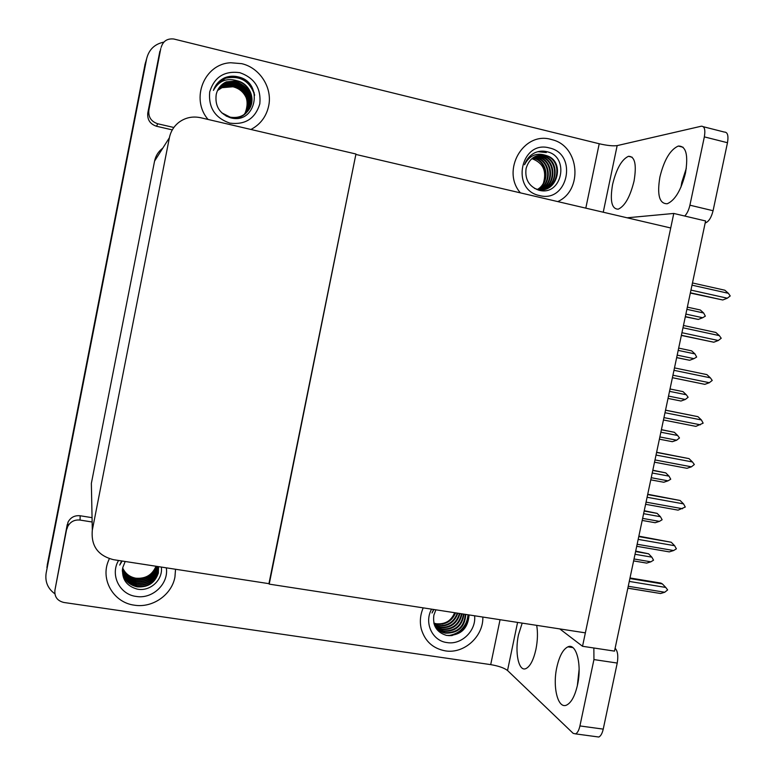 <?xml version="1.0" encoding="UTF-8"?>
<svg xmlns="http://www.w3.org/2000/svg" width="776" height="776" viewBox="0 0 776 776"><rect width="100%" height="100%" fill="white"/><g stroke="black" fill="none" stroke-linecap="round" stroke-linejoin="round"><path stroke-width="1.16" d="M673.781 213.448L582.533 646.282L614.514 651.122L705.597 220.966L673.781 213.448L627.105 217.794M582.533 646.282L559.797 628.919M268.942 583.659L355.864 154.434L670.716 227.979L585.366 632.857L269.204 584.124M46.9 567.479L146.034 60.877M54.853 593.795C47.763 588.606 44.862 581.69 46.162 573.028L146.625 58.792C148.895 49.596 154.637 44.028 163.862 42.108M269.291 583.717L355.951 154.007L200.664 117.729C192.661 116.031 185.406 117.554 178.916 122.307C173.892 126.265 170.72 131.406 169.391 137.74L92.315 530.124C90.889 545.858 97.96 555.723 113.519 559.69L269.291 583.717M162.397 148.439C158.265 151.689 155.656 155.918 154.569 161.107L91.355 483.399L91.539 492.197M46.162 573.028L145.054 64.301L146.625 58.792M47.22 565.083L145.345 63.002M635.699 551.106L648.581 553.792L635.602 551.571M635.02 554.287L651.84 557.158L648.581 553.792M651.84 557.158L653.538 560.175L650.851 561.824L634.031 558.972M646.699 563.104L633.623 560.912L646.699 563.104L650.851 561.824M627.852 588.15L660.57 593.514L627.842 588.208M629.278 581.418L665.76 587.442L667.641 589.915L664.731 592.253L628.25 586.258M630.005 577.965L660.861 583.086L662.374 583.911L629.889 578.537M660.57 593.514L664.731 592.253M665.76 587.442L662.374 583.911M680.969 187.142L681.803 182.282L686.314 168.266M659.91 176.967C664.111 159.943 670.241 149.642 678.282 146.053C686.033 145.869 688.438 154.822 685.499 172.912C681.183 190.033 675.091 200.315 667.244 203.749C659.357 203.855 656.913 194.921 659.91 176.967M612.584 184.465C616.387 168.838 621.683 159.449 628.473 156.306C634.923 156.296 636.786 164.551 634.05 181.06C630.151 196.794 624.884 206.154 618.249 209.171C611.692 209.103 609.81 200.868 612.584 184.465M250.949 129.476C260.6 124.325 266.546 116.293 268.777 105.4C272.415 87.455 259.688 67.706 241.646 63.651L230.763 62.759C204.282 63.69 190.188 98.93 208.094 119.465C190.188 98.93 204.282 63.69 230.763 62.759L241.646 63.651C259.688 67.706 272.415 87.455 268.777 105.4C266.546 116.293 260.6 124.325 250.949 129.476M557.75 201.595C583.212 190.217 579.556 146.373 552.396 139.777L551.106 139.428C523.548 131.125 500.908 170.4 520.395 192.865C500.908 170.4 523.548 131.125 551.106 139.428L552.396 139.777C579.556 146.373 583.212 190.217 557.75 201.595M148.856 110.279C148.226 117.069 151.184 121.57 157.741 123.772L156.519 126.255C150.078 124.092 147.168 119.679 147.789 113.005L148.856 110.279L160.778 48.548M147.789 113.005L159.875 51.216M156.519 126.255L172.301 129.893M703.357 126.731L724.289 132.056C727.587 132.027 728.654 135.587 727.481 142.726L704.346 136.877C705.529 129.708 704.521 126.158 701.339 126.207L617.163 145.607L603.243 212.217M684.752 216.038C687.1 213.565 688.826 209.947 689.913 205.194L713.076 210.723L727.481 142.726M713.076 210.723C711.369 217.455 708.857 221.509 705.529 222.877L705.18 222.945M689.913 205.194L704.346 136.877M585.802 208.143L599.217 143.754L173.775 39.004C167.218 38.334 163.008 41.138 161.156 47.404M173.853 127.487L157.741 123.772M599.217 143.754C607.133 145.558 613.118 146.169 617.163 145.607M577.354 685.644L579.119 669.3M556.848 667.215C559.38 656.04 563.066 649.25 567.906 646.845C576.238 642.693 582.107 664.576 577.538 684.81C574.977 695.965 571.32 702.726 566.577 705.093C557.847 709.283 552.386 686.77 556.848 667.215M536.691 625.349C537.923 632.585 537.661 640.607 535.915 649.425C533.481 660.104 530.144 666.497 525.905 668.602C518.64 671.997 514.575 652.228 518.523 634.642L522.19 623.118M134.413 605.183C152.6 608.219 171.816 594.785 174.939 577.005L175.541 569.254L174.939 577.005C171.816 594.785 152.6 608.219 134.413 605.183C114.46 602.787 100.938 581.243 107.816 562.387C100.938 581.243 114.46 602.787 134.413 605.183M445.249 650.851C464 654.149 483.535 636.495 482.837 617.056C483.535 636.495 464 654.149 445.249 650.851C432.94 648.513 424.967 641.248 421.31 629.064C424.967 641.248 432.94 648.513 445.249 650.851M468.394 614.825L468.229 616.105M467.239 620.053C464.407 627.716 459.198 632.925 451.622 635.67M67.25 524.528L54.921 590.216L67.978 522.238C70.558 517.398 74.622 515.235 80.171 515.759L92.063 517.67M615.125 648.241C617.706 651.045 618.414 655.982 617.23 663.053L593.941 659.581L593.863 647.989M517.573 622.41L507.533 670.503L573.183 733.359L575.598 733.892C577.49 732.942 578.935 730.284 579.924 725.938L603.233 729.12L617.23 663.053M603.233 729.12C602.234 733.456 600.76 736.085 598.81 737.025L596.608 736.734M579.924 725.938L593.941 659.581M109.309 558.691L107.816 562.387L109.309 558.691M423.211 607.86C420.223 614.864 419.593 621.935 421.31 629.064C419.593 621.935 420.223 614.864 423.211 607.86M92.15 522.005L80.054 520.065C74.409 519.532 70.276 521.734 67.648 526.662L66.911 528.999M54.921 590.216C54.339 596.773 57.327 600.866 63.894 602.477L490.704 664.625L500.054 619.704M507.533 670.503C504.196 667.932 498.59 665.973 490.704 664.625M644.245 510.715L657.146 513.382L644.177 511.064M643.614 513.693L660.424 516.7L657.146 513.382M660.424 516.7L662.122 519.736L659.435 521.375L642.625 518.387M659.435 521.375L655.167 522.723L642.188 520.434M652.82 470.227L665.74 472.885L652.771 470.46M652.228 473.011L669.028 476.144L665.74 472.885M669.028 476.144L670.726 479.209L668.039 480.829L651.239 477.715M668.039 480.829L663.752 482.255L650.783 479.849M661.414 429.652L674.354 432.3L661.385 429.778M660.871 432.232L677.661 435.491L674.354 432.3M677.661 435.491L679.485 437.984L676.662 440.196L659.872 436.946M676.662 440.196L672.356 441.69L659.396 439.187M636.718 546.275L669.271 551.882L636.718 546.304M638.173 539.388L674.635 545.712L676.391 548.836L673.616 550.533L637.144 544.248M638.861 536.168L671.24 542.249L638.764 536.604M669.271 551.882L673.616 550.533M674.635 545.712L671.24 542.249M647.097 497.27L683.54 503.886L685.286 507.038L678.069 510.142L645.603 504.293M682.511 508.726L646.059 502.14M647.737 494.264L680.115 500.491L647.669 494.574M683.54 503.886L680.115 500.491M656.03 455.056L692.464 461.972L694.336 464.523L691.426 466.822L686.964 468.306L654.527 462.195M691.426 466.822L655.002 459.935M656.622 452.262L689.02 458.626L656.583 452.456M692.464 461.972L689.02 458.626M664.993 412.735L701.397 419.952L703.143 423.153L695.878 426.373L663.461 419.991M700.369 424.811L663.955 417.624M665.536 410.155L697.944 416.673L665.527 410.232M701.397 419.952L697.944 416.673M543.433 183.068C546.876 170.963 543.054 162.824 531.948 158.673L531.948 158.673M549.35 147.944C578.256 153.823 567.945 203.39 539.495 195.552C510.356 189.994 520.706 139.748 549.35 147.944M547.371 151.824C570.088 156.907 561.95 196.891 538.728 190.168C528.922 186.473 524.721 179.227 526.099 168.441C529.203 158.391 535.702 154.017 545.586 155.326C536.371 152.377 529.358 155.51 524.547 164.735C526.516 159.206 530.008 155.181 535.023 152.678C539.048 150.961 543.161 150.68 547.371 151.824M536.856 189.46C556.373 194.776 565.335 162 546.488 155.928L544.995 155.472M534.538 188.413L537.428 189.363C556.964 194.679 565.947 161.864 547.07 155.792L545.586 155.326M542.22 189.703C557.76 186.337 558.933 161.166 544.16 156.5L536.885 155.753M538.66 190.149C556.838 190.944 561.523 161.68 544.733 156.354L537.176 155.666M541.056 189.751C555.645 185.474 556.053 161.544 541.852 157.062L535.77 156.199M541.347 189.751C556.179 185.687 556.77 161.447 542.424 156.917L536.051 156.083M539.883 189.722C553.501 184.62 553.21 161.912 539.562 157.615L534.683 156.723M540.174 189.732C554.035 184.834 553.918 161.815 540.135 157.48L534.955 156.587M538.709 189.596C551.319 183.766 550.388 162.281 537.302 158.168L533.626 157.334M539 189.635C551.862 183.98 551.096 162.194 537.865 158.032L533.888 157.179M537.525 189.383C549.107 182.923 547.604 162.659 535.062 158.711L532.598 158.052M537.817 189.441C549.66 183.136 548.302 162.562 535.624 158.576L532.85 157.858M538.214 151.611L546.304 152.542L537.894 151.689M246.652 98.785C244.071 92.392 239.483 88.386 232.887 86.766L222.062 87.591L217.542 90.472M239.862 72.682C254.606 77.959 261.26 88.357 259.815 103.868C255.246 118.621 245.264 125.043 229.871 123.122C215.039 117.981 208.317 107.583 209.695 91.917C214.341 77.018 224.4 70.606 239.862 72.682M221.723 112.801L230.132 117.147C238.698 118.515 245.226 115.614 249.707 108.427C255.77 98.077 249.057 83.536 237.611 80.908C226.941 77.561 218.881 80.723 213.419 90.385C215.505 84.535 219.307 80.306 224.836 77.716C229.327 75.961 233.935 75.718 238.678 77.008C264.247 82.76 256.196 125.14 230.414 117.748C219.521 113.723 214.787 105.992 216.203 94.575C217.542 88.619 220.937 84.38 226.369 81.839L219.288 87.513M226.097 116.031L229.939 117.351C238.494 118.718 245.012 115.818 249.484 108.65C255.546 98.309 248.844 83.779 237.407 81.16L226.262 81.994M234.304 118.379C238.95 118.039 242.849 116.293 245.982 113.121L248.621 109.494C253.315 96.544 249.309 87.436 236.602 82.159L225.515 82.993L218.939 88.008M246.089 113.015L248.834 109.28C253.539 96.311 249.523 87.193 236.806 81.907L225.7 82.741L219.026 87.882M245.536 113.5L247.757 110.337C252.433 97.456 248.446 88.396 235.807 83.148L224.768 83.973L218.609 88.513M245.643 113.412L247.971 110.124C252.646 97.223 248.66 88.154 236.001 82.906L224.953 83.73L218.686 88.386M245.071 113.868L246.913 111.162C251.55 98.348 247.593 89.337 235.012 84.128L224.041 84.953L218.299 89.027M245.187 113.781L247.127 110.958C251.773 98.125 247.806 89.104 235.215 83.886L224.215 84.71L218.376 88.891M244.605 114.218L246.07 111.987C250.687 99.241 246.749 90.278 234.236 85.098L223.313 85.923L218.007 89.541M244.731 114.14L246.283 111.783C250.9 99.018 246.952 90.045 234.43 84.856L223.488 85.68L218.075 89.415M244.13 114.557L245.245 112.801C249.833 100.123 245.905 91.209 233.46 86.058L222.596 86.873L217.736 90.074M244.256 114.479L245.449 112.598C250.047 99.9 246.118 90.976 233.654 85.816L222.77 86.64L217.794 89.938M217.503 90.559L221.984 87.688L232.887 86.766M237.611 80.908L226.369 81.839M254.683 95.167C249.726 80.966 240.075 75.301 225.729 78.192M227.669 76.795L216.523 84.419M254.256 93.101C248.63 80.122 239.154 75.117 225.816 78.066M442.504 624.137C448.285 622.177 452.33 618.365 454.639 612.71M474.602 615.785C476.386 630.684 461.468 645.195 446.966 642.567C432.261 640.898 423.841 622.74 431.601 609.16M469.092 614.932C467.957 628.938 460.459 635.767 446.588 635.428C436.752 632.488 432.523 625.728 433.871 615.135L435.899 609.82M436.616 628.356L445.162 632.712C457.559 632.867 464.281 626.746 465.328 614.35M434.899 626.154C437.577 630.054 441.146 632.392 445.608 633.168C458.218 633.264 464.94 627.018 465.775 614.427M435.792 627.406L443.368 630.888C454.969 631.227 461.671 625.621 463.466 614.068M435.317 627.027L443.814 631.344C455.609 631.635 462.321 625.902 463.941 614.136M435.045 626.387L441.602 629.084C452.437 629.559 459.072 624.457 461.507 613.767M435.229 626.649L442.039 629.53C453.068 629.976 459.722 624.748 462.011 613.845M434.589 625.417L439.846 627.299C449.954 627.871 456.492 623.264 459.44 613.447M434.686 625.669L440.283 627.745C450.575 628.298 457.132 623.564 459.964 613.525M434.201 624.34L438.11 625.524C447.519 626.174 453.911 622.042 457.277 613.118M434.298 624.622L438.537 625.97C448.121 626.601 454.552 622.342 457.83 613.195M433.862 623.138L436.384 623.778C445.123 624.467 451.331 620.8 455.017 612.768M433.939 623.448L436.82 624.214C445.715 624.893 451.981 621.11 455.599 612.856M433.891 609.509L432.019 613.011L433.58 609.461M448.179 635.66C460.139 633.672 466.754 626.717 468.035 614.776M449.789 635.748C461.099 633.187 467.259 626.203 468.277 614.805M166.306 567.828C168.925 583.756 152.532 599.363 136.149 596.424C119.562 594.513 109.843 574.812 118.573 560.466M161.321 567.062C163.261 579.614 150.127 592.001 137.09 589.081C126.187 585.899 121.425 578.712 122.802 567.508L125.188 561.494M122.433 571.505C123.937 579.565 128.816 584.541 137.071 586.423C147.818 587.16 154.88 582.572 158.226 572.669L158.537 566.635M122.356 570.476C123.335 579.284 128.263 584.745 137.139 586.85C147.906 587.587 154.967 582.989 158.323 573.076L158.576 566.645M122.365 570.7C124.121 578.304 128.932 582.989 136.799 584.745C147.498 585.482 154.521 580.914 157.858 571.068L158.294 566.596M122.385 570.903C124.073 578.615 128.903 583.377 136.867 585.162C147.585 585.899 154.608 581.331 157.945 571.466L158.372 566.606M122.385 570.088C124.412 577.14 129.136 581.476 136.537 583.086C147.188 583.814 154.162 579.274 157.48 569.477L157.906 566.538M122.375 570.234C124.335 577.431 129.078 581.855 136.605 583.494C147.265 584.231 154.249 579.691 157.576 569.875L158.013 566.558M122.453 569.448C124.713 575.986 129.33 579.982 136.285 581.437C146.868 582.165 153.813 577.654 157.111 567.906L157.392 566.461M122.433 569.613C124.645 576.277 129.282 580.351 136.343 581.845C146.945 582.582 153.9 578.062 157.208 568.294L157.528 566.48M122.559 568.75C125.014 574.803 129.505 578.489 136.023 579.808C146.557 580.535 153.464 576.054 156.752 566.354M122.53 568.924C124.936 575.094 129.456 578.857 136.091 580.215C146.635 580.943 153.551 576.452 156.839 566.732L156.917 566.383M122.695 568.013C125.305 573.61 129.66 577.005 135.771 578.198C145.549 578.974 152.28 574.987 155.986 566.237M122.656 568.197C125.227 573.91 129.621 577.373 135.839 578.595C145.801 579.371 152.581 575.258 156.189 566.276M122.142 561.019L119.717 565.083L121.619 560.941M670.028 388.98L682.977 391.618L670.028 388.989M669.523 391.356L686.304 394.761L682.977 391.618M686.304 394.761L688.128 397.264L685.305 399.465L668.524 396.09M685.305 399.465L680.979 401.027L668.029 398.418M678.195 350.393L694.966 353.924L691.629 350.849L678.68 348.114M694.966 353.924L696.664 357.067L693.967 358.648L677.196 355.127M676.662 357.649L689.631 360.277L676.682 357.561M689.631 360.277L693.967 358.648M686.886 309.333L703.657 313L700.292 309.983L687.352 307.141M703.657 313L705.345 316.162L702.649 317.733L685.887 314.086M685.305 316.812L698.293 319.431L685.344 316.618M698.293 319.431L702.649 317.733M672.414 377.718L704.821 384.343L672.414 377.689M673.975 370.317L710.36 377.834L712.232 380.434L709.322 382.704L672.938 375.215M710.36 377.834L706.887 374.614L674.49 367.902M704.821 384.343L709.322 382.704M681.357 335.445L713.784 342.216L681.396 335.29M682.977 327.792L719.342 335.62L721.214 338.249L718.304 340.499L681.939 332.71M719.342 335.62L715.86 332.467L683.472 325.483M713.784 342.216L718.304 340.499M690.33 293.066L722.766 299.982L690.388 292.795M692.008 285.17L728.354 293.299L730.216 295.957L727.306 298.197L690.96 290.108M728.354 293.299L724.842 290.214L692.473 282.959M722.766 299.982L727.306 298.197M169.391 137.74L154.569 161.107M92.315 530.124L91.355 483.399M144.811 65.155L145.054 64.301M80.171 515.759L80.054 520.065M678.282 146.053L683.113 147.256M628.473 156.306L632.168 157.218M567.906 646.845L572.853 647.591M575.598 733.892L598.81 737.025M67.648 526.662L67.978 522.238M547.07 155.792L546.488 155.928M544.733 156.354L544.16 156.5M542.424 156.917L541.852 157.062M540.135 157.48L539.562 157.615M537.865 158.032L537.302 158.168M535.624 158.576L535.062 158.711"/></g></svg>

